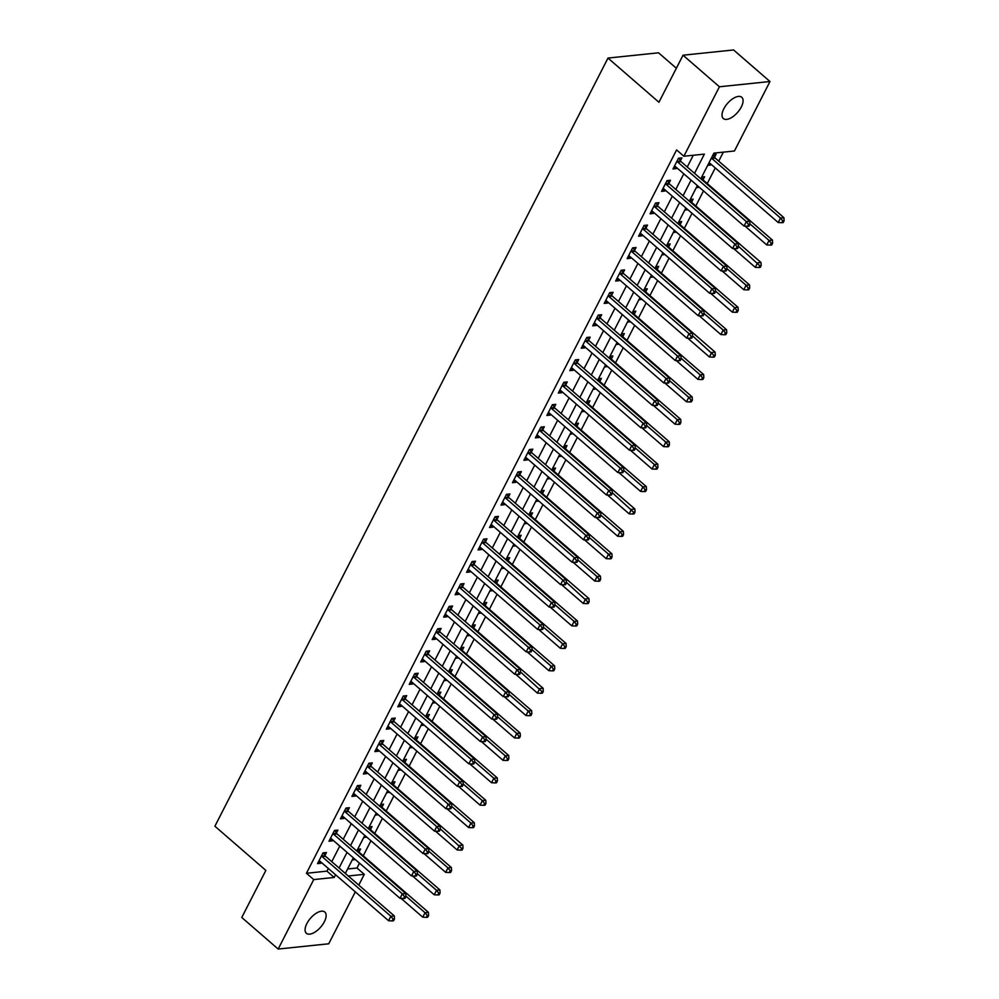 <?xml version="1.0" encoding="UTF-8"?>
<svg xmlns="http://www.w3.org/2000/svg" width="999" height="999" viewBox="0 0 999 999"><rect width="100%" height="100%" fill="white"/><g stroke="black" fill="none" stroke-linecap="round" stroke-linejoin="round"><path stroke-width="1.5" d="M306.868 923.576A14.061 6.756 -49.1 0 1 324.825 912.05A14.061 6.756 -49.1 0 1 324.35 921.765A14.061 6.756 -49.1 0 1 306.393 933.291A14.061 6.756 -49.1 0 1 306.868 923.576M723.8 108.816A14.061 6.756 -49.1 0 1 741.758 97.278A14.061 6.756 -49.1 0 1 741.295 106.993A14.061 6.756 -49.1 0 1 723.338 118.531A14.061 6.756 -49.1 0 1 723.8 108.816M676.348 68.244L658.553 52.81L607.991 58.067L214.897 826.223L265.859 870.416L241.77 917.482L278.172 949.05L313.723 879.582L334.215 877.459L335.589 874.774M607.991 58.067L658.94 102.26L683.029 55.207L733.591 49.95L769.979 81.518L734.44 150.986L713.935 153.122L700.811 178.784M347.602 868.993L357.005 868.019L359.49 863.148M363.261 855.806L370.954 840.746M374.725 833.391L382.43 818.343M386.188 810.988L393.893 795.928M397.652 788.573L405.357 773.526M409.128 766.171L416.82 751.111M420.591 743.756L428.296 728.708M432.055 721.353L439.76 706.293M443.519 698.938L451.223 683.89M454.995 676.535L462.699 661.475M466.458 654.12L474.163 639.073M477.922 631.718L485.626 616.658M489.398 609.303L497.09 594.255M500.861 586.9L508.566 571.84M512.325 564.485L520.029 549.438M523.788 542.082L531.493 527.035M535.264 519.68L542.957 504.62M546.728 497.265L554.433 482.217M558.191 474.862L565.896 459.802M569.655 452.447L577.36 437.4M581.131 430.045L588.836 414.985M592.594 407.629L600.299 392.582M604.058 385.227L611.763 370.167M615.534 362.812L623.226 347.764M626.997 340.409L634.702 325.349M638.461 317.994L646.166 302.947M649.924 295.592L657.629 280.532M661.4 273.177L669.093 258.129M672.864 250.774L680.569 235.714M684.327 228.371L692.032 213.311M695.791 205.956L703.496 190.909M707.267 183.554L715.259 167.919M718.731 161.139L723.338 152.135M357.005 868.019L364.285 874.325L358.778 885.102M355.307 891.882L328.733 943.793L278.172 949.05M713.174 154.608L716.083 154.308L714.585 157.23M707.667 165.372L710.576 165.072L711.001 164.223M701.71 177.023L704.607 176.723L703.121 179.633M696.203 187.775L699.238 187.213M733.603 248.539L755.281 267.345L757.567 262.862L760.988 262.5L692.27 202.897A2.198 1.711 84.1 0 1 691.795 202.298L690.234 199.45L693.144 199.126L691.658 202.048M684.74 210.19L687.774 209.615M722.127 270.941L743.805 289.747L746.103 285.264L749.525 284.915L680.806 225.299A2.198 1.711 84.1 0 1 680.319 224.7L678.758 221.853L681.68 221.541L680.182 224.45M673.264 232.592L676.311 232.03M667.307 244.243L670.217 243.943L668.718 246.865M661.8 255.007L664.847 254.433M699.2 315.759L720.878 334.565L723.164 330.082L726.585 329.732L657.866 270.117A2.198 1.711 84.1 0 1 657.392 269.518L655.831 266.671L658.741 266.358L657.255 269.268M650.337 277.41L653.371 276.848M687.724 338.174L709.402 356.968L711.7 352.497L715.122 352.135L646.403 292.532A2.198 1.711 84.1 0 1 645.928 291.933L644.367 289.086L647.277 288.761L645.791 291.683M638.873 299.825L641.907 299.25M632.904 311.476L635.814 311.164L634.315 314.086M627.397 322.227L630.444 321.666M621.44 333.878L624.338 333.579L622.852 336.488M615.933 344.63L618.98 344.068M609.964 356.293L612.874 355.981L611.388 358.903M604.47 367.045L607.504 366.483M641.857 427.809L663.536 446.603L665.834 442.12L669.255 441.77L600.536 382.167A2.198 1.711 84.1 0 1 600.049 381.568L598.501 378.708L601.41 378.396L599.912 381.306M592.994 389.448L596.041 388.886M630.394 450.212L652.072 469.018L654.37 464.535L657.779 464.173L589.06 404.57A2.198 1.711 84.1 0 1 588.586 403.971L587.025 401.123L589.947 400.799L588.448 403.721M581.53 411.863L584.577 411.301M618.93 472.614L640.609 491.421L642.894 486.938L646.316 486.588L577.597 426.985A2.198 1.711 84.1 0 1 577.122 426.373L575.561 423.526L578.471 423.214L576.985 426.123M570.067 434.265L573.101 433.703M607.467 495.029L629.145 513.836L631.43 509.353L634.852 508.991L566.133 449.388A2.198 1.711 84.1 0 1 565.659 448.788L564.098 445.941L567.007 445.616L565.521 448.539M558.603 456.68L561.638 456.106M595.991 517.432L617.669 536.238L619.967 531.755L623.388 531.406L554.67 471.803A2.198 1.711 84.1 0 1 554.183 471.191L552.622 468.344L555.544 468.032L554.045 470.941M547.127 479.083L550.174 478.521M584.527 539.847L606.206 558.653L608.503 554.17L611.912 553.808L543.194 494.205A2.198 1.711 84.1 0 1 542.719 493.606L541.158 490.759L544.08 490.434L542.582 493.356M535.664 501.498L538.711 500.924M573.064 562.25L594.742 581.056L597.027 576.573L600.449 576.223L531.73 516.608A2.198 1.711 84.1 0 1 531.256 516.008L529.695 513.161L532.604 512.849L531.118 515.759M524.2 523.901L527.235 523.339M518.231 535.551L521.141 535.252L519.655 538.174M512.737 546.316L515.771 545.741M506.768 557.966L509.677 557.667L508.179 560.576M501.261 568.718L504.308 568.156M495.304 580.369L498.201 580.069L496.715 582.991M489.797 591.133L492.844 590.559M527.197 651.885L548.876 670.691L551.161 666.208L554.582 665.858L485.864 606.243A2.198 1.711 84.1 0 1 485.389 605.644L483.828 602.797L486.738 602.484L485.252 605.394M478.334 613.536L481.368 612.974M515.721 674.3L537.4 693.094L539.697 688.623L543.119 688.261L474.4 628.658A2.198 1.711 84.1 0 1 473.913 628.059L472.365 625.212L475.274 624.887L473.776 627.809M466.858 635.951L469.905 635.376M504.258 696.703L525.936 715.509L528.234 711.026L531.643 710.676L462.924 651.061A2.198 1.711 84.1 0 1 462.45 650.461L460.889 647.614L463.811 647.29L462.312 650.212M455.394 658.353L458.441 657.792M492.794 719.118L514.473 737.911L516.758 733.428L520.179 733.079L451.461 673.476A2.198 1.711 84.1 0 1 450.986 672.876L449.425 670.017L452.335 669.705L450.849 672.614M443.931 680.756L446.965 680.194M481.331 741.52L503.009 760.326L505.294 755.843L508.716 755.481L439.997 695.878A2.198 1.711 84.1 0 1 439.523 695.279L437.962 692.432L440.871 692.107L439.385 695.029M432.467 703.171L435.502 702.609M469.855 763.923L491.533 782.729L493.831 778.246L497.252 777.896L428.534 718.293A2.198 1.711 84.1 0 1 428.047 717.682L426.486 714.834L429.408 714.522L427.909 717.432M420.991 725.574L424.038 725.012M415.035 737.225L417.944 736.925L416.446 739.847M409.528 747.989L412.575 747.414M403.571 759.64L406.468 759.34L404.982 762.249M398.064 770.391L401.099 769.829M392.095 782.042L395.005 781.742L393.519 784.665M386.601 792.806L389.635 792.232M423.988 853.558L445.666 872.364L447.964 867.881L451.373 867.532L382.654 807.916A2.198 1.711 84.1 0 1 382.18 807.317L380.619 804.47L383.541 804.158L382.043 807.067M375.124 815.209L378.171 814.647M369.168 826.86L372.065 826.56L370.579 829.482M363.661 837.624L366.708 837.05M401.061 898.376L422.739 917.182L425.025 912.699L428.446 912.349L359.727 852.734A2.198 1.711 84.1 0 1 359.253 852.135L357.692 849.287L360.602 848.975L359.116 851.885M352.197 860.027L355.232 859.465M694.53 173.339L704.37 154.108L683.878 156.244L676.598 149.925L306.443 873.276L326.935 871.14L328.309 868.468M331.78 861.687L339.772 846.053M343.244 839.272L351.248 823.651M354.707 816.87L362.712 801.235M366.183 794.455L374.175 778.833M377.647 772.052L385.639 756.418M389.111 749.637L397.115 734.015M400.587 727.235L408.579 711.6M412.05 704.819L420.042 689.198M423.514 682.417L431.518 666.783M434.977 660.002L442.982 644.38M446.453 637.599L454.445 621.965M457.917 615.184L465.909 599.562M469.38 592.782L477.385 577.147M480.844 570.379L488.848 554.745M492.32 547.964L500.312 532.342M503.783 525.561L511.775 509.927M515.247 503.146L523.251 487.524M526.723 480.744L534.715 465.109M538.186 458.329L546.178 442.707M549.65 435.926L557.654 420.292M561.113 413.511L569.118 397.889M572.589 391.108L580.581 375.474M584.053 368.693L592.045 353.072M595.516 346.291L603.521 330.657M606.98 323.876L614.984 308.254M618.456 301.473L626.448 285.839M629.919 279.071L637.911 263.436M641.383 256.656L649.387 241.034M652.859 234.253L660.851 218.619M664.323 211.838L672.315 196.216M675.786 189.435L683.791 173.801M687.25 167.02L693.269 155.27M680.419 160.777L681.917 157.867L678.496 158.217L672.989 168.968L676.41 168.619L676.835 167.782M668.955 183.192L670.454 180.27L667.032 180.619L661.525 191.383L664.947 191.021L665.371 190.185M657.492 205.594L658.978 202.672L655.569 203.034L650.062 213.786L653.471 213.436L653.908 212.6M646.016 227.997L647.514 225.087L644.093 225.437L638.598 236.201L642.007 235.839L642.444 235.002M634.552 250.412L636.051 247.49L632.629 247.852L627.122 258.604L630.544 258.254L630.968 257.417M623.089 272.814L624.575 269.905L621.166 270.254L615.659 281.019L619.08 280.657L619.505 279.82M611.625 295.229L613.111 292.307L609.702 292.67L604.195 303.421L607.604 303.072L608.041 302.235M600.149 317.632L601.648 314.722L598.226 315.072L592.732 325.836L596.141 325.474L596.578 324.638M588.686 340.047L590.184 337.125L586.763 337.487L581.256 348.239L584.677 347.889L585.102 347.04M577.222 362.45L578.708 359.54L575.299 359.89L569.792 370.654L573.214 370.292L573.638 369.455M565.759 384.865L567.245 381.943L563.823 382.305L558.329 393.057L561.738 392.707L562.175 391.858M554.283 407.267L555.781 404.358L552.36 404.707L546.853 415.459L550.274 415.109L550.699 414.273M542.819 429.682L544.318 426.76L540.896 427.122L535.389 437.874L538.811 437.512L539.235 436.675M531.356 452.085L532.842 449.175L529.433 449.525L523.926 460.277L527.335 459.927L527.772 459.09M519.88 474.5L521.378 471.578L517.957 471.928L512.462 482.692L515.871 482.33L516.308 481.493M508.416 496.903L509.915 493.993L506.493 494.343L500.986 505.094L504.408 504.745L504.832 503.908M496.953 519.318L498.439 516.396L495.029 516.745L489.522 527.509L492.944 527.147L493.369 526.311M485.489 541.72L486.975 538.798L483.566 539.16L478.059 549.912L481.468 549.562L481.905 548.726M474.013 564.123L475.512 561.213L472.09 561.563L466.595 572.327L470.005 571.965L470.429 571.128M462.549 586.538L464.048 583.616L460.626 583.978L455.119 594.73L458.541 594.38L458.966 593.543M451.086 608.94L452.572 606.031L449.163 606.381L443.656 617.145L447.077 616.783L447.502 615.946M439.622 631.356L441.108 628.433L437.687 628.796L432.192 639.547L435.601 639.198L436.039 638.349M428.146 653.758L429.645 650.849L426.223 651.198L420.716 661.962L424.138 661.6L424.563 660.764M416.683 676.173L418.181 673.251L414.76 673.613L409.253 684.365L412.674 684.015L413.099 683.166M405.219 698.576L406.705 695.666L403.296 696.016L397.789 706.768L401.198 706.418L401.635 705.581M393.743 720.991L395.242 718.069L391.82 718.431L386.326 729.183L389.735 728.82L390.172 727.984M382.28 743.393L383.778 740.484L380.357 740.833L374.85 751.585L378.271 751.236L378.696 750.399M370.816 765.808L372.302 762.886L368.893 763.248L363.386 774L366.808 773.638L367.232 772.801M359.353 788.211L360.839 785.301L357.43 785.651L351.923 796.403L355.332 796.053L355.769 795.216M347.877 810.626L349.375 807.704L345.954 808.054L340.459 818.818L343.868 818.456L344.293 817.619M336.413 833.029L337.912 830.107L334.49 830.469L328.983 841.22L332.405 840.871L332.829 840.034M324.95 855.431L326.436 852.522L323.027 852.871L317.52 863.636L320.941 863.273L321.366 862.437M683.029 55.207L719.417 86.776L769.979 81.518M306.443 873.276L313.723 879.582M683.878 156.244L719.417 86.776M339.061 867.994L347.053 852.372M350.524 845.591L358.529 829.957M361.988 823.176L369.992 807.554M373.464 800.773L381.456 785.139M384.927 778.358L392.919 762.736M396.391 755.956L404.395 740.321M407.867 733.541L415.859 717.919M419.33 711.138L427.322 695.504M430.794 688.736L438.786 673.101M442.257 666.321L450.262 650.699M453.733 643.918L461.725 628.284M465.197 621.503L473.189 605.881M476.66 599.1L484.665 583.466M488.124 576.685L496.128 561.063M499.6 554.283L507.592 538.648M511.063 531.868L519.055 516.246M522.527 509.465L530.531 493.831M534.003 487.05L541.995 471.428M545.466 464.647L553.458 449.013M556.93 442.232L564.934 426.61M568.394 419.83L576.398 404.195M579.87 397.415L587.862 381.793M591.333 375.012L599.325 359.39M602.797 352.61L610.801 336.975M614.26 330.194L622.265 314.573M625.736 307.792L633.728 292.158M637.2 285.377L645.192 269.755M648.663 262.974L656.668 247.34M660.139 240.559L668.131 224.937M671.603 218.157L679.595 202.522M683.066 195.742L691.071 180.12M348.276 875.998L364.285 874.325M697.339 185.564L689.335 201.186M685.876 207.967L677.871 223.601M674.4 230.369L666.408 246.004M662.936 252.784L654.944 268.406M651.473 275.187L643.468 290.821M639.997 297.602L632.005 313.224M628.533 320.005L620.541 335.639M617.07 342.42L609.065 358.042M605.606 364.822L597.602 380.457M594.13 387.237L586.138 402.859M582.667 409.64L574.675 425.274M571.203 432.055L563.199 447.677M559.74 454.458L551.735 470.092M548.264 476.873L540.272 492.495M536.8 499.275L528.808 514.91M525.337 521.678L517.332 537.312M513.861 544.093L505.869 559.715M502.397 566.495L494.405 582.13M490.934 588.911L482.929 604.532M479.47 611.313L471.466 626.947M467.994 633.728L460.002 649.35M456.531 656.131L448.539 671.765M445.067 678.546L437.062 694.168M433.603 700.948L425.599 716.583M422.127 723.363L414.135 738.985M410.664 745.766L402.672 761.4M399.2 768.181L391.196 783.803M387.724 790.584L379.732 806.218M376.261 812.986L368.269 828.621M364.797 835.401L356.793 851.023M353.334 857.804L345.329 873.438M326.935 871.14L334.215 877.459M674.175 166.671L676.41 168.619M708.666 163.411L710.576 165.072M353.196 858.079L355.095 859.727M364.66 835.664L366.571 837.312M376.123 813.261L378.034 814.909M387.6 790.846L389.498 792.507M399.063 768.443L400.974 770.092M410.527 746.028L412.437 747.689M421.99 723.626L423.901 725.274M433.466 701.211L435.364 702.871M444.93 678.808L446.84 680.456M456.393 656.393L458.304 658.054M467.869 633.99L469.767 635.639M479.333 611.575L481.231 613.236M490.796 589.173L492.707 590.821M502.26 566.77L504.17 568.419M513.736 544.355L515.634 546.003M525.199 521.953L527.11 523.601M536.663 499.537L538.573 501.198M548.126 477.135L550.037 478.783M559.602 454.72L561.5 456.381M571.066 432.317L572.976 433.966M582.529 409.902L584.44 411.563M594.005 387.5L595.904 389.148M605.469 365.085L607.367 366.745M616.932 342.682L618.843 344.33M628.396 320.267L630.307 321.928M639.872 297.864L641.77 299.513M651.336 275.462L653.246 277.11M662.799 253.047L664.71 254.695M674.263 230.644L676.173 232.292M685.739 208.229L687.637 209.89M697.202 185.826L699.113 187.475M662.699 189.086L664.947 191.021M651.236 211.488L653.471 213.436M639.772 233.903L642.007 235.839M628.309 256.306L630.544 258.254M616.833 278.721L619.08 280.657M605.369 301.124L607.604 303.072M593.906 323.539L596.141 325.474M582.429 345.941L584.677 347.889M570.966 368.344L573.214 370.292M559.502 390.759L561.738 392.707M548.039 413.161L550.274 415.109M536.563 435.576L538.811 437.512M525.099 457.979L527.335 459.927M513.636 480.394L515.871 482.33M502.172 502.797L504.408 504.745M490.696 525.212L492.944 527.147M479.233 547.614L481.468 549.562M467.769 570.029L470.005 571.965M456.293 592.432L458.541 594.38M444.83 614.847L447.077 616.783M433.366 637.25L435.601 639.198M421.903 659.652L424.138 661.6M410.427 682.067L412.674 684.015M398.963 704.47L401.198 706.418M387.5 726.885L389.735 728.82M376.036 749.287L378.271 751.236M364.56 771.703L366.808 773.638M353.097 794.105L355.332 796.053M341.633 816.52L343.868 818.456M330.157 838.923L332.405 840.871M318.693 861.338L320.941 863.273M677.01 161.139L677.147 161.388A2.198 1.711 -95.9 0 0 677.622 161.988L746.34 221.591L744.043 226.074L675.324 166.471A2.198 1.711 -95.9 0 0 674.712 166.121L674.487 166.059M678.995 158.167L680.556 161.026A2.198 1.711 -95.9 0 0 681.043 161.626L749.762 221.241L746.34 221.591L748.563 224.475L747.652 226.261L749.013 226.124L749.937 224.325L748.563 224.475M749.937 224.325L749.762 221.241M744.043 226.074L747.652 226.261M709.065 162.637A2.198 1.711 84.1 0 1 709.49 162.912L778.209 222.527L780.506 218.044L783.915 217.682L715.197 158.079A2.198 1.711 84.1 0 1 714.722 157.48L713.161 154.633M782.729 220.916L781.817 222.715L783.179 222.577L784.103 220.779L782.729 220.916L780.506 218.044L711.788 158.429A2.198 1.711 84.1 0 1 711.425 158.029M781.817 222.715L778.209 222.527M783.915 217.682L784.103 220.779M665.534 183.541L665.671 183.791A2.198 1.711 -95.9 0 0 666.158 184.39L734.877 244.006L732.579 248.476L663.86 188.873A2.198 1.711 -95.9 0 0 663.249 188.536L663.024 188.461M667.519 180.569L669.093 183.441A2.198 1.711 -95.9 0 0 669.567 184.041L738.286 243.644L734.877 244.006L737.1 246.878L736.188 248.676L737.549 248.526L738.473 246.741L737.1 246.878M738.473 246.741L738.286 243.644M732.579 248.476L736.188 248.676M654.07 205.944L654.208 206.206A2.198 1.711 -95.9 0 0 654.682 206.805L723.401 266.408L721.116 270.891L652.397 211.288A2.198 1.711 -95.9 0 0 651.785 210.939L651.548 210.876M656.056 202.984L657.629 205.844A2.198 1.711 -95.9 0 0 658.104 206.443L726.822 266.059L723.401 266.408L725.636 269.293L724.712 271.079L726.086 270.941L726.997 269.143L725.636 269.293M726.997 269.143L726.822 266.059M721.116 270.891L724.712 271.079M642.607 228.359L642.744 228.609A2.198 1.711 -95.9 0 0 643.219 229.208L711.937 288.823L709.64 293.294L640.921 233.691A2.198 1.711 -95.9 0 0 640.322 233.354L640.084 233.279M644.592 225.387L646.166 228.259A2.198 1.711 -95.9 0 0 646.64 228.858L715.359 288.461L711.937 288.823L714.173 291.696L713.249 293.494L714.622 293.344L715.534 291.558L714.173 291.696M715.534 291.558L715.359 288.461M709.64 293.294L713.249 293.494M745.067 226.124L766.745 244.93L769.043 240.447L772.452 240.097L703.733 180.482A2.198 1.711 84.1 0 1 703.259 179.882L701.698 177.035M771.265 243.331L770.354 245.117L771.715 244.98L772.627 243.194L771.265 243.331L769.043 240.447L749.912 223.863M770.354 245.117L766.745 244.93M772.452 240.097L772.627 243.194M759.802 265.734L758.878 267.532L760.251 267.395L761.163 265.597L759.802 265.734L738.436 246.266M758.878 267.532L755.281 267.345M760.988 262.5L761.163 265.597M748.326 288.149L747.414 289.935L748.775 289.797L749.7 287.999L748.326 288.149L746.103 285.264L726.972 268.669M747.414 289.935L743.805 289.747M749.525 284.915L749.7 287.999M631.143 250.761L631.281 251.024A2.198 1.711 -95.9 0 0 631.755 251.623L700.474 311.226L698.176 315.709L629.457 256.106A2.198 1.711 -95.9 0 0 628.846 255.756L628.621 255.694M633.129 247.802L634.69 250.662A2.198 1.711 -95.9 0 0 635.164 251.261L703.883 310.876L700.474 311.226L702.697 314.111L701.785 315.896L703.146 315.759L704.07 313.961L702.697 314.111M704.07 313.961L703.883 310.876M698.176 315.709L701.785 315.896M710.664 293.356L732.342 312.163L734.64 307.68L738.049 307.317L669.33 247.715A2.198 1.711 84.1 0 1 668.855 247.115L667.295 244.268M736.862 310.552L735.951 312.35L737.312 312.2L738.236 310.414L736.862 310.552L734.64 307.68L715.509 291.084M735.951 312.35L732.342 312.163M738.049 307.317L738.236 310.414M619.667 273.177L619.805 273.426A2.198 1.711 -95.9 0 0 620.292 274.026L689.01 333.629L686.713 338.112L617.994 278.509A2.198 1.711 -95.9 0 0 617.382 278.172L617.157 278.097M621.653 270.205L623.226 273.077A2.198 1.711 -95.9 0 0 623.701 273.676L692.419 333.279L689.01 333.629L691.233 336.513L690.321 338.311L691.683 338.162L692.607 336.376L691.233 336.513M692.607 336.376L692.419 333.279M686.713 338.112L690.321 338.311M608.204 295.579L608.341 295.829A2.198 1.711 -95.9 0 0 608.816 296.441L677.534 356.044L675.249 360.527L606.53 300.911A2.198 1.711 -95.9 0 0 605.918 300.574L605.681 300.512M610.189 292.62L611.763 295.479A2.198 1.711 -95.9 0 0 612.237 296.079L680.956 355.681L677.534 356.044L679.77 358.928L678.845 360.714L680.219 360.577L681.131 358.778L679.77 358.928M681.131 358.778L680.956 355.681M675.249 360.527L678.845 360.714M596.74 317.994L596.878 318.244A2.198 1.711 -95.9 0 0 597.352 318.843L666.071 378.446L663.773 382.929L595.054 323.326A2.198 1.711 -95.9 0 0 594.455 322.989L594.218 322.914M598.726 315.022L600.287 317.882A2.198 1.711 -95.9 0 0 600.774 318.494L669.492 378.097L666.071 378.446L668.306 381.331L667.382 383.129L668.756 382.979L669.667 381.193L668.306 381.331M669.667 381.193L669.492 378.097M663.773 382.929L667.382 383.129M585.277 340.397L585.414 340.647A2.198 1.711 -95.9 0 0 585.889 341.246L654.607 400.861L652.31 405.344L583.591 345.729A2.198 1.711 -95.9 0 0 582.979 345.392L582.754 345.329M587.262 337.437L588.823 340.297A2.198 1.711 -95.9 0 0 589.298 340.896L658.016 400.499L654.607 400.861L656.83 403.733L655.918 405.532L657.28 405.394L658.204 403.596L656.83 403.733M658.204 403.596L658.016 400.499M652.31 405.344L655.918 405.532M573.801 362.812L573.938 363.062A2.198 1.711 -95.9 0 0 574.425 363.661L643.131 423.264L640.846 427.747L572.127 368.144A2.198 1.711 -95.9 0 0 571.515 367.794L571.278 367.732M575.786 359.84L577.36 362.699A2.198 1.711 -95.9 0 0 577.834 363.311L646.553 422.914L643.131 423.264L645.366 426.148L644.455 427.934L645.816 427.797L646.728 426.011L645.366 426.148M646.728 426.011L646.553 422.914M640.846 427.747L644.455 427.934M725.399 332.967L724.475 334.752L725.848 334.615L726.76 332.817L725.399 332.967L723.164 330.082L704.045 313.486M724.475 334.752L720.878 334.565M726.585 329.732L726.76 332.817M713.935 355.369L713.011 357.167L714.385 357.018L715.296 355.232L713.935 355.369L692.569 335.901M713.011 357.167L709.402 356.968M715.122 352.135L715.296 355.232M676.261 360.577L697.939 379.383L700.237 374.9L703.646 374.55L634.927 314.935A2.198 1.711 84.1 0 1 634.452 314.335L632.891 311.488M702.459 377.784L701.548 379.57L702.909 379.433L703.833 377.634L702.459 377.784L700.237 374.9L681.106 358.304M701.548 379.57L697.939 379.383M703.646 374.55L703.833 377.634M664.797 382.992L686.475 401.785L688.773 397.315L692.182 396.953L623.463 337.35A2.198 1.711 84.1 0 1 622.989 336.75L621.428 333.891M690.996 400.187L690.084 401.985L691.445 401.835L692.369 400.05L690.996 400.187L688.773 397.315L669.642 380.719M690.084 401.985L686.475 401.785M692.182 396.953L692.369 400.05M653.334 405.394L675.012 424.2L677.297 419.717L680.719 419.368L612 359.752A2.198 1.711 84.1 0 1 611.525 359.153L609.964 356.306M679.532 422.602L678.608 424.388L679.982 424.25L680.893 422.452L679.532 422.602L677.297 419.717L658.179 403.121M678.608 424.388L675.012 424.2M680.719 419.368L680.893 422.452M562.337 385.214L562.474 385.464A2.198 1.711 -95.9 0 0 562.949 386.064L631.668 445.679L629.382 450.162L560.664 390.547A2.198 1.711 -95.9 0 0 560.052 390.209L559.815 390.134M564.323 382.255L565.896 385.114A2.198 1.711 -95.9 0 0 566.371 385.714L635.089 445.317L631.668 445.679L633.903 448.551L632.979 450.349L634.353 450.212L635.264 448.414L633.903 448.551M635.264 448.414L635.089 445.317M629.382 450.162L632.979 450.349M668.069 445.005L667.145 446.803L668.518 446.653L669.43 444.867L668.069 445.005L665.834 442.12L646.703 425.537M667.145 446.803L663.536 446.603M669.255 441.77L669.43 444.867M550.874 407.629L551.011 407.879A2.198 1.711 -95.9 0 0 551.485 408.479L620.204 468.081L617.906 472.564L549.188 412.962A2.198 1.711 -95.9 0 0 548.576 412.612L548.351 412.55M552.859 404.657L554.42 407.517A2.198 1.711 -95.9 0 0 554.907 408.116L623.613 467.732L620.204 468.081L622.427 470.966L621.515 472.752L622.877 472.614L623.801 470.816L622.427 470.966M623.801 470.816L623.613 467.732M617.906 472.564L621.515 472.752M656.593 467.42L655.681 469.205L657.042 469.068L657.966 467.27L656.593 467.42L654.37 464.535L635.239 447.939M655.681 469.205L652.072 469.018M657.779 464.173L657.966 467.27M539.398 430.032L539.535 430.282A2.198 1.711 -95.9 0 0 540.022 430.881L608.741 490.497L606.443 494.98L537.724 435.364A2.198 1.711 -95.9 0 0 537.112 435.027L536.888 434.952M541.383 427.06L542.957 429.932A2.198 1.711 -95.9 0 0 543.431 430.532L612.15 490.134L608.741 490.497L610.963 493.369L610.052 495.167L611.413 495.017L612.337 493.231L610.963 493.369M612.337 493.231L612.15 490.134M606.443 494.98L610.052 495.167M645.129 489.822L644.218 491.62L645.579 491.471L646.49 489.685L645.129 489.822L642.894 486.938L623.776 470.354M644.218 491.62L640.609 491.421M646.316 486.588L646.49 489.685M527.934 452.447L528.071 452.697A2.198 1.711 -95.9 0 0 528.546 453.296L597.265 512.899L594.979 517.382L526.261 457.779A2.198 1.711 -95.9 0 0 525.649 457.43L525.412 457.367M529.92 449.475L531.493 452.335A2.198 1.711 -95.9 0 0 531.967 452.934L600.686 512.549L597.265 512.899L599.5 515.784L598.576 517.569L599.949 517.432L600.861 515.634L599.5 515.784M600.861 515.634L600.686 512.549M594.979 517.382L598.576 517.569M633.666 512.225L632.742 514.023L634.115 513.886L635.027 512.087L633.666 512.225L612.3 492.757M632.742 514.023L629.145 513.836M634.852 508.991L635.027 512.087M516.471 474.85L516.608 475.099A2.198 1.711 -95.9 0 0 517.082 475.699L585.801 535.314L583.503 539.797L514.785 480.182A2.198 1.711 -95.9 0 0 514.185 479.845L513.948 479.77M518.456 471.878L520.029 474.75A2.198 1.711 -95.9 0 0 520.504 475.349L589.223 534.952L585.801 535.314L588.036 538.186L587.112 539.984L588.486 539.835L589.398 538.049L588.036 538.186M589.398 538.049L589.223 534.952M583.503 539.797L587.112 539.984M622.19 534.64L621.278 536.426L622.639 536.288L623.563 534.502L622.19 534.64L619.967 531.755L600.836 515.172M621.278 536.426L617.669 536.238M623.388 531.406L623.563 534.502M505.007 497.252L505.144 497.514A2.198 1.711 -95.9 0 0 505.619 498.114L574.338 557.717L572.04 562.2L503.321 502.597A2.198 1.711 -95.9 0 0 502.709 502.247L502.485 502.185M506.993 494.293L508.553 497.152A2.198 1.711 -95.9 0 0 509.028 497.752L577.747 557.367L574.338 557.717L576.56 560.601L575.649 562.387L577.01 562.25L577.934 560.451L576.56 560.601M577.934 560.451L577.747 557.367M572.04 562.2L575.649 562.387M610.726 557.042L609.815 558.841L611.176 558.703L612.1 556.905L610.726 557.042L608.503 554.17L589.373 537.574M609.815 558.841L606.206 558.653M611.912 553.808L612.1 556.905M493.531 519.667L493.668 519.917A2.198 1.711 -95.9 0 0 494.155 520.516L562.874 580.132L560.576 584.602L491.858 524.999A2.198 1.711 -95.9 0 0 491.246 524.662L491.021 524.587M495.516 516.695L497.09 519.567A2.198 1.711 -95.9 0 0 497.564 520.167L566.283 579.77L562.874 580.132L565.097 583.004L564.185 584.802L565.546 584.652L566.47 582.867L565.097 583.004M566.47 582.867L566.283 579.77M560.576 584.602L564.185 584.802M482.067 542.07L482.205 542.332A2.198 1.711 -95.9 0 0 482.679 542.932L551.398 602.534L549.113 607.017L480.394 547.415A2.198 1.711 -95.9 0 0 479.782 547.065L479.545 547.002M484.053 539.11L485.626 541.97A2.198 1.711 -95.9 0 0 486.101 542.569L554.82 602.185L551.398 602.534L553.633 605.419L552.709 607.205L554.083 607.067L554.994 605.269L553.633 605.419M554.994 605.269L554.82 602.185M549.113 607.017L552.709 607.205M470.604 564.485L470.741 564.735A2.198 1.711 -95.9 0 0 471.216 565.334L539.935 624.937L537.637 629.42L468.918 569.817A2.198 1.711 -95.9 0 0 468.319 569.48L468.081 569.405M472.589 561.513L474.15 564.385A2.198 1.711 -95.9 0 0 474.637 564.984L543.356 624.587L539.935 624.937L542.17 627.822L541.246 629.62L542.619 629.47L543.531 627.684L542.17 627.822M543.531 627.684L543.356 624.587M537.637 629.42L541.246 629.62M459.14 586.888L459.278 587.137A2.198 1.711 -95.9 0 0 459.752 587.749L528.471 647.352L526.173 651.835L457.455 592.22A2.198 1.711 -95.9 0 0 456.843 591.883L456.618 591.82M461.126 583.928L462.687 586.788A2.198 1.711 -95.9 0 0 463.161 587.387L531.88 647.002L528.471 647.352L530.694 650.237L529.782 652.022L531.143 651.885L532.067 650.087L530.694 650.237M532.067 650.087L531.88 647.002M526.173 651.835L529.782 652.022M447.664 609.303L447.802 609.552A2.198 1.711 -95.9 0 0 448.276 610.152L516.995 669.755L514.71 674.238L445.991 614.635A2.198 1.711 -95.9 0 0 445.379 614.298L445.142 614.223M449.65 606.331L451.223 609.19A2.198 1.711 -95.9 0 0 451.698 609.802L520.417 669.405L516.995 669.755L519.23 672.639L518.319 674.437L519.68 674.288L520.591 672.502L519.23 672.639M520.591 672.502L520.417 669.405M514.71 674.238L518.319 674.437M436.201 631.705L436.338 631.955A2.198 1.711 -95.9 0 0 436.813 632.567L505.531 692.17L503.246 696.653L434.528 637.037A2.198 1.711 -95.9 0 0 433.916 636.7L433.678 636.638M438.186 628.746L439.76 631.605A2.198 1.711 -95.9 0 0 440.234 632.205L508.953 691.808L505.531 692.17L507.767 695.042L506.843 696.84L508.216 696.703L509.128 694.904L507.767 695.042M509.128 694.904L508.953 691.808M503.246 696.653L506.843 696.84M424.737 654.12L424.875 654.37A2.198 1.711 -95.9 0 0 425.349 654.969L494.068 714.572L491.77 719.055L423.052 659.452A2.198 1.711 -95.9 0 0 422.44 659.115L422.215 659.04M426.723 651.148L428.284 654.008A2.198 1.711 -95.9 0 0 428.771 654.62L497.477 714.223L494.068 714.572L496.291 717.457L495.379 719.243L496.74 719.105L497.664 717.319L496.291 717.457M497.664 717.319L497.477 714.223M491.77 719.055L495.379 719.243M413.261 676.523L413.399 676.773A2.198 1.711 -95.9 0 0 413.886 677.372L482.604 736.987L480.307 741.47L411.588 681.855A2.198 1.711 -95.9 0 0 410.976 681.518L410.751 681.443M415.247 673.563L416.82 676.423A2.198 1.711 -95.9 0 0 417.295 677.022L486.014 736.625L482.604 736.987L484.827 739.859L483.916 741.658L485.277 741.52L486.201 739.722L484.827 739.859M486.201 739.722L486.014 736.625M480.307 741.47L483.916 741.658M401.798 698.938L401.935 699.188A2.198 1.711 -95.9 0 0 402.41 699.787L471.128 759.39L468.843 763.873L400.124 704.27A2.198 1.711 -95.9 0 0 399.513 703.92L399.275 703.858M403.783 695.966L405.357 698.825A2.198 1.711 -95.9 0 0 405.831 699.425L474.55 759.04L471.128 759.39L473.364 762.274L472.44 764.06L473.813 763.923L474.725 762.125L473.364 762.274M474.725 762.125L474.55 759.04M468.843 763.873L472.44 764.06M390.334 721.34L390.472 721.59A2.198 1.711 -95.9 0 0 390.946 722.19L459.665 781.805L457.367 786.288L388.648 726.673A2.198 1.711 -95.9 0 0 388.049 726.335L387.812 726.261M392.32 718.368L393.893 721.241A2.198 1.711 -95.9 0 0 394.368 721.84L463.086 781.443L459.665 781.805L461.9 784.677L460.976 786.475L462.35 786.338L463.261 784.54L461.9 784.677M463.261 784.54L463.086 781.443M457.367 786.288L460.976 786.475M378.871 743.756L379.008 744.005A2.198 1.711 -95.9 0 0 379.483 744.605L448.201 804.207L445.904 808.691L377.185 749.088A2.198 1.711 -95.9 0 0 376.573 748.738L376.348 748.676M380.856 740.783L382.417 743.643A2.198 1.711 -95.9 0 0 382.892 744.243L451.61 803.858L448.201 804.207L450.424 807.092L449.513 808.878L450.874 808.74L451.798 806.942L450.424 807.092M451.798 806.942L451.61 803.858M445.904 808.691L449.513 808.878M367.395 766.158L367.532 766.408A2.198 1.711 -95.9 0 0 368.019 767.007L436.738 826.623L434.44 831.106L365.721 771.49A2.198 1.711 -95.9 0 0 365.11 771.153L364.885 771.078M369.38 763.186L370.954 766.058A2.198 1.711 -95.9 0 0 371.428 766.658L440.147 826.26L436.738 826.623L438.961 829.495L438.049 831.293L439.41 831.143L440.334 829.357L438.961 829.495M440.334 829.357L440.147 826.26M434.44 831.106L438.049 831.293M355.931 788.573L356.069 788.823A2.198 1.711 -95.9 0 0 356.543 789.422L425.262 849.025L422.977 853.508L354.258 793.905A2.198 1.711 -95.9 0 0 353.646 793.556L353.409 793.493M357.917 785.601L359.49 788.461A2.198 1.711 -95.9 0 0 359.965 789.06L428.683 848.675L425.262 849.025L427.497 851.91L426.573 853.695L427.947 853.558L428.858 851.76L427.497 851.91M428.858 851.76L428.683 848.675M422.977 853.508L426.573 853.695M344.468 810.976L344.605 811.225A2.198 1.711 -95.9 0 0 345.08 811.825L413.798 871.44L411.501 875.911L342.782 816.308A2.198 1.711 -95.9 0 0 342.182 815.971L341.945 815.896M346.453 808.004L348.014 810.876A2.198 1.711 -95.9 0 0 348.501 811.475L417.22 871.078L413.798 871.44L416.034 874.312L415.109 876.111L416.483 875.961L417.395 874.175L416.034 874.312M417.395 874.175L417.22 871.078M411.501 875.911L415.109 876.111M333.004 833.378L333.142 833.641A2.198 1.711 -95.9 0 0 333.616 834.24L402.335 893.843L400.037 898.326L331.318 838.723A2.198 1.711 -95.9 0 0 330.706 838.373L330.482 838.311M334.99 830.419L336.551 833.278A2.198 1.711 -95.9 0 0 337.025 833.878L405.744 893.493L402.335 893.843L404.558 896.727L403.646 898.513L405.007 898.376L405.931 896.578L404.558 896.727M405.931 896.578L405.744 893.493M400.037 898.326L403.646 898.513M321.528 855.793L321.666 856.043A2.198 1.711 -95.9 0 0 322.14 856.643L390.859 916.245L388.574 920.728L319.855 861.126A2.198 1.711 -95.9 0 0 319.243 860.788L319.006 860.713M323.514 852.821L325.087 855.693A2.198 1.711 -95.9 0 0 325.562 856.293L394.28 915.896L390.859 916.245L393.094 919.13L392.182 920.928L393.544 920.778L394.455 918.993L393.094 919.13M394.455 918.993L394.28 915.896M388.574 920.728L392.182 920.928M599.263 579.457L598.339 581.243L599.712 581.106L600.624 579.308L599.263 579.457L597.027 576.573L577.909 559.989M598.339 581.243L594.742 581.056M600.449 576.223L600.624 579.308M561.588 584.665L583.266 603.471L585.564 598.988L588.985 598.626L520.267 539.023A2.198 1.711 84.1 0 1 519.792 538.424L518.231 535.576M587.799 601.86L586.875 603.658L588.249 603.508L589.16 601.723L587.799 601.86L566.433 582.392M586.875 603.658L583.266 603.471M588.985 598.626L589.16 601.723M550.124 607.067L571.803 625.874L574.1 621.39L577.509 621.041L508.791 561.426A2.198 1.711 84.1 0 1 508.316 560.826L506.755 557.979M576.323 624.275L575.412 626.061L576.773 625.923L577.697 624.125L576.323 624.275L574.1 621.39L554.969 604.795M575.412 626.061L571.803 625.874M577.509 621.041L577.697 624.125M538.661 629.482L560.339 648.289L562.637 643.806L566.046 643.443L497.327 583.841A2.198 1.711 84.1 0 1 496.853 583.241L495.292 580.394M564.86 646.678L563.948 648.476L565.309 648.326L566.233 646.54L564.86 646.678L562.637 643.806L543.506 627.21M563.948 648.476L560.339 648.289M566.046 643.443L566.233 646.54M553.396 669.093L552.472 670.878L553.846 670.741L554.757 668.943L553.396 669.093L551.161 666.208L532.042 649.612M552.472 670.878L548.876 670.691M554.582 665.858L554.757 668.943M541.933 691.495L541.008 693.294L542.382 693.144L543.294 691.358L541.933 691.495L520.566 672.027M541.008 693.294L537.4 693.094M543.119 688.261L543.294 691.358M530.457 713.91L529.545 715.696L530.906 715.559L531.83 713.761L530.457 713.91L528.234 711.026L509.103 694.43M529.545 715.696L525.936 715.509M531.643 710.676L531.83 713.761M518.993 736.313L518.081 738.111L519.443 737.961L520.354 736.176L518.993 736.313L516.758 733.428L497.639 716.845M518.081 738.111L514.473 737.911M520.179 733.079L520.354 736.176M507.529 758.728L506.605 760.514L507.979 760.376L508.891 758.578L507.529 758.728L505.294 755.843L486.163 739.248M506.605 760.514L503.009 760.326M508.716 755.481L508.891 758.578M496.053 781.131L495.142 782.929L496.503 782.779L497.427 780.993L496.053 781.131L493.831 778.246L474.7 761.663M495.142 782.929L491.533 782.729M497.252 777.896L497.427 780.993M458.391 786.338L480.069 805.144L482.367 800.661L485.776 800.299L417.058 740.696A2.198 1.711 84.1 0 1 416.583 740.097L415.022 737.25M484.59 803.533L483.678 805.331L485.039 805.194L485.964 803.396L484.59 803.533L482.367 800.661L463.236 784.065M483.678 805.331L480.069 805.144M485.776 800.299L485.964 803.396M446.928 808.74L468.606 827.547L470.891 823.064L474.313 822.714L405.594 763.111A2.198 1.711 84.1 0 1 405.119 762.499L403.559 759.652M473.126 825.948L472.202 827.734L473.576 827.597L474.488 825.811L473.126 825.948L470.891 823.064L451.773 806.48M472.202 827.734L468.606 827.547M474.313 822.714L474.488 825.811M435.452 831.156L457.13 849.962L459.428 845.479L462.849 845.117L394.13 785.514A2.198 1.711 84.1 0 1 393.656 784.914L392.095 782.067M461.663 848.351L460.739 850.149L462.112 850.012L463.024 848.213L461.663 848.351L440.297 828.883M460.739 850.149L457.13 849.962M462.849 845.117L463.024 848.213M450.187 870.766L449.275 872.552L450.636 872.414L451.56 870.616L450.187 870.766L447.964 867.881L428.833 851.298M449.275 872.552L445.666 872.364M451.373 867.532L451.56 870.616M412.525 875.973L434.203 894.779L436.501 890.296L439.91 889.934L371.191 830.331A2.198 1.711 84.1 0 1 370.716 829.732L369.155 826.885M438.723 893.168L437.812 894.967L439.173 894.817L440.097 893.031L438.723 893.168L436.501 890.296L417.37 873.7M437.812 894.967L434.203 894.779M439.91 889.934L440.097 893.031M427.26 915.584L426.336 917.369L427.709 917.232L428.621 915.434L427.26 915.584L425.025 912.699L405.894 896.103M426.336 917.369L422.739 917.182M428.446 912.349L428.621 915.434M677.147 161.388L680.556 161.026M677.622 161.988L681.043 161.626M715.197 158.079L711.788 158.429M714.722 157.48L711.538 157.805M665.671 183.791L669.093 183.441M666.158 184.39L669.567 184.041M654.208 206.206L657.629 205.844M654.682 206.805L658.104 206.443M642.744 228.609L646.166 228.259M643.219 229.208L646.64 228.858M703.733 180.482L702.884 180.582M703.259 179.882L702.21 179.995M692.27 202.897L691.408 202.984M691.795 202.298L690.746 202.41M680.806 225.299L679.944 225.399M680.319 224.7L679.283 224.812M631.281 251.024L634.69 250.662M631.755 251.623L635.164 251.261M669.33 247.715L668.481 247.802M668.855 247.115L667.807 247.215M619.805 273.426L623.226 273.077M620.292 274.026L623.701 273.676M608.341 295.829L611.763 295.479M608.816 296.441L612.237 296.079M596.878 318.244L600.287 317.882M597.352 318.843L600.774 318.494M585.414 340.647L588.823 340.297M585.889 341.246L589.298 340.896M573.938 363.062L577.36 362.699M574.425 363.661L577.834 363.311M657.866 270.117L657.017 270.205M657.392 269.518L656.343 269.63M646.403 292.532L645.541 292.62M645.928 291.933L644.879 292.033M634.927 314.935L634.078 315.022M634.452 314.335L633.403 314.448M623.463 337.35L622.614 337.437M622.989 336.75L621.94 336.85M612 359.752L611.151 359.84M611.525 359.153L610.476 359.265M562.474 385.464L565.896 385.114M562.949 386.064L566.371 385.714M600.536 382.167L599.675 382.255M600.049 381.568L599.013 381.668M551.011 407.879L554.42 407.517M551.485 408.479L554.907 408.116M589.06 404.57L588.211 404.657M588.586 403.971L587.537 404.083M539.535 430.282L542.957 429.932M540.022 430.881L543.431 430.532M577.597 426.985L576.748 427.072M577.122 426.373L576.073 426.486M528.071 452.697L531.493 452.335M528.546 453.296L531.967 452.934M566.133 449.388L565.272 449.475M565.659 448.788L564.61 448.901M516.608 475.099L520.029 474.75M517.082 475.699L520.504 475.349M554.67 471.803L553.808 471.89M554.183 471.191L553.146 471.303M505.144 497.514L508.553 497.152M505.619 498.114L509.028 497.752M543.194 494.205L542.345 494.293M542.719 493.606L541.67 493.718M493.668 519.917L497.09 519.567M494.155 520.516L497.564 520.167M482.205 542.332L485.626 541.97M482.679 542.932L486.101 542.569M470.741 564.735L474.15 564.385M471.216 565.334L474.637 564.984M459.278 587.137L462.687 586.788M459.752 587.749L463.161 587.387M447.802 609.552L451.223 609.19M448.276 610.152L451.698 609.802M436.338 631.955L439.76 631.605M436.813 632.567L440.234 632.205M424.875 654.37L428.284 654.008M425.349 654.969L428.771 654.62M413.399 676.773L416.82 676.423M413.886 677.372L417.295 677.022M401.935 699.188L405.357 698.825M402.41 699.787L405.831 699.425M390.472 721.59L393.893 721.241M390.946 722.19L394.368 721.84M379.008 744.005L382.417 743.643M379.483 744.605L382.892 744.243M367.532 766.408L370.954 766.058M368.019 767.007L371.428 766.658M356.069 788.823L359.49 788.461M356.543 789.422L359.965 789.06M344.605 811.225L348.014 810.876M345.08 811.825L348.501 811.475M333.142 833.641L336.551 833.278M333.616 834.24L337.025 833.878M321.666 856.043L325.087 855.693M322.14 856.643L325.562 856.293M531.73 516.608L530.881 516.708M531.256 516.008L530.207 516.121M520.267 539.023L519.405 539.11M519.792 538.424L518.743 538.523M508.791 561.426L507.942 561.513M508.316 560.826L507.267 560.938M497.327 583.841L496.478 583.928M496.853 583.241L495.804 583.341M485.864 606.243L485.014 606.331M485.389 605.644L484.34 605.756M474.4 628.658L473.538 628.746M473.913 628.059L472.877 628.159M462.924 651.061L462.075 651.148M462.45 650.461L461.401 650.574M451.461 673.476L450.611 673.563M450.986 672.876L449.937 672.976M439.997 695.878L439.135 695.966M439.523 695.279L438.474 695.391M428.534 718.293L427.672 718.381M428.047 717.682L427.01 717.794M417.058 740.696L416.208 740.783M416.583 740.097L415.534 740.209M405.594 763.111L404.745 763.199M405.119 762.499L404.071 762.612M394.13 785.514L393.269 785.601M393.656 784.914L392.607 785.027M382.654 807.916L381.805 808.016M382.18 807.317L381.131 807.429M371.191 830.331L370.342 830.419M370.716 829.732L369.667 829.844M359.727 852.734L358.878 852.834M359.253 852.135L358.204 852.247"/></g></svg>
